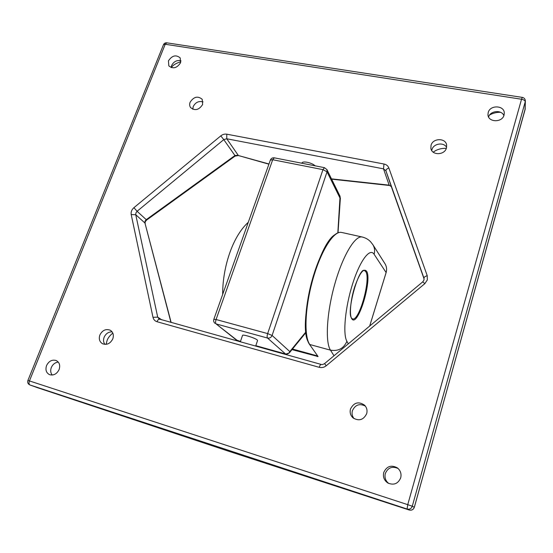 <?xml version="1.0" encoding="UTF-8"?>
<svg xmlns="http://www.w3.org/2000/svg" width="553" height="553" viewBox="0 0 553 553"><rect width="100%" height="100%" fill="white"/><g stroke="black" fill="none" stroke-linecap="round" stroke-linejoin="round"><path stroke-width="0.83" d="M503.887 115.556C501.502 109.577 490.317 110.662 488.596 116.994M504.046 115.079L504.288 113.192C504.481 105.236 490.034 104.683 488.209 112.522L487.967 114.658C488.002 122.434 502.248 122.856 504.046 115.079M398.098 468.481C392.215 465.937 387.957 467.603 385.33 473.492C384.39 477.509 385.517 480.827 388.697 483.446M400.704 477.84C401.616 473.866 400.531 470.568 397.462 467.935C391.31 464.617 386.741 466.124 383.747 472.462C382.759 476.907 384.135 480.426 387.867 483.011C393.805 485.506 398.084 483.778 400.704 477.84M365.409 406.144C359.637 403.199 355.309 404.699 352.42 410.644C351.611 413.609 352.157 416.278 354.065 418.642M366.674 413.692C367.517 410.471 366.833 407.651 364.634 405.238C358.655 401.174 353.948 402.404 350.512 408.93C349.607 412.434 350.443 415.414 353.021 417.874C358.952 421.393 363.508 419.997 366.674 413.692M446.61 147.326C443.727 141.886 433.49 143.504 431.962 149.607L431.741 150.561M446.444 148.024L446.637 145.1C445.808 137.766 432.861 137.953 431.043 145.273L430.877 148.453C431.928 155.593 444.66 155.282 446.444 148.024M112.121 331.862C108.478 331.814 105.81 333.625 104.109 337.302C103.162 339.984 103.425 342.342 104.89 344.381M112.805 338.837C113.987 335.042 113.158 332.18 110.31 330.252C105.886 328.593 102.402 330.182 99.858 335.021C98.634 338.906 99.519 341.809 102.505 343.724C106.902 345.245 110.33 343.613 112.805 338.837M58.3 362.097C55.127 362.45 52.805 364.261 51.318 367.531C50.275 370.441 50.572 372.95 52.224 375.052M59.109 369.542C60.422 365.339 59.461 362.339 56.226 360.535C52.1 359.374 48.878 361.047 46.556 365.561C45.208 369.853 46.217 372.888 49.583 374.671C53.676 375.708 56.855 374.001 59.109 369.542M180.969 60.754C176.905 59.918 173.801 61.48 171.665 65.448L171.216 67.604M180.52 62.807L180.195 57.913C175.985 54.491 172.066 55.473 168.444 60.858L168.824 65.862C173.054 69.187 176.953 68.164 180.52 62.807M203.069 101.918C198.776 100.764 195.486 102.319 193.204 106.57L192.776 109.266M202.633 104.489L202.211 99.305C197.801 95.704 193.764 96.692 190.101 102.25C189.375 104.241 189.534 106.01 190.585 107.565C195.015 111.042 199.032 110.019 202.633 104.489M500.486 112.266C496.525 112.245 492.923 113.137 489.682 114.941M446.333 148.349C441.266 148.156 436.891 149.428 433.213 152.165M112.819 333.093C109.736 335.643 107.814 338.159 107.04 340.627L106.1 344.346M180.824 61.825C176.234 63.063 173.048 64.998 171.271 67.618M255.666 346.109L257.567 340.503L257.221 339.943C255.14 337.98 242.56 334.081 242.546 335.394L240.334 341.816M220.785 135.872L223.778 139.619L226.771 138.775L238.191 155.255L234.942 155.531L223.778 139.619L137.089 211.287L146.255 219.665L145.017 221.138L144.948 223.018L135.748 214.723L135.92 212.891L137.089 211.287L133.909 207.693C131.697 209.677 130.798 211.965 131.206 214.571L152.987 317.311C153.534 319.572 154.881 321.037 157.031 321.722L319.233 367.323C321.77 367.952 324.099 367.434 326.229 365.754L424.87 283.62L427.324 279.929L427.22 275.643L388.849 167.974C388.012 165.859 386.395 164.538 383.996 164.02L226.785 134.185C224.649 133.847 222.645 134.407 220.785 135.872L133.909 207.693M301.883 163.239L301.945 163.073C302.436 160.653 311.961 162.637 315.127 165.838M409.275 510.025L228.389 451.144L37.908 387.819L228.444 451.165M388.849 167.974C386.782 168.838 385.807 169.785 385.925 170.815L391.31 186.575L389.153 185.151L383.505 168.838L383.996 164.02M171.14 322.468L144.948 223.018L170.96 322.42M235.039 156.119L234.942 155.531L146.255 219.665L146.552 220.115L235.039 156.119L238.398 155.531L268.91 164.186M391.31 186.575L424.11 278.995L391.303 186.561L389.153 185.151L331.482 178.861M268.986 163.985L238.398 155.531M337.835 232.841L340.06 196.308L326.927 169.584L327.037 171.831L340.178 198.423L340.06 196.308M285.908 354.058L289.302 352.925L289.807 351.59L272.097 335.457C271.17 337.53 269.65 338.395 267.514 338.042L285.548 353.982L255.811 345.673M354.494 287.636L351.68 299.083M353.319 291.749L353.111 292.551M369.694 326.035L386.118 272.588C387.017 269.449 386.658 266.518 385.026 263.795L385.026 263.795C386.644 266.498 387.01 269.415 386.112 272.546L386.091 272.622M318.093 356.554L309.452 344.284L318.093 356.554L291.998 349.62M317.498 355.925L292.482 349.026M226.785 134.185L226.771 138.775L383.505 168.838L385.925 170.815L423.964 278.2L423.978 280.046L422.762 281.85L424.87 283.62M423.971 278.221L423.937 278.118C423.909 277.316 425.008 276.493 427.22 275.643M29.44 380.927L165.216 44.261L521.534 99.236L407.748 504.661L29.44 380.927C28.735 383.015 28.922 384.37 30 384.985L407.105 509.036L407.748 504.661L412.282 506.23L525.246 101.697C525.032 100.522 523.795 99.699 521.534 99.236L522.315 97.39L166.792 42.816L165.216 44.261L163.481 44.703L27.906 380.457L29.44 380.927M422.762 281.85L324.583 363.598L326.229 365.754M321.245 364.496L321.106 364.413C320.519 364.42 319.897 365.388 319.233 367.323M159.713 319.316L159.485 319.205C158.58 319.116 157.764 319.952 157.031 321.722M159.347 319.185L157.695 317.125L152.987 317.311M161.732 319.834L157.695 317.125L135.748 214.723L131.206 214.571M525.018 109.853L525.35 100.985C525.246 99.028 524.23 97.826 522.315 97.39M30 384.985L37.887 387.819L30 384.985M407.105 509.036L409.234 510.011C411.695 510.55 413.388 509.638 414.308 507.26L412.282 506.23C411.335 508.649 409.614 509.59 407.105 509.036M525.35 100.985L525.136 109.425L414.308 507.281M228.389 451.144L409.255 510.018C411.722 510.557 413.416 509.645 414.335 507.281L525.239 108.72M240.479 341.388L237.368 340.517L216.092 323.913L267.514 338.042C266.954 337.268 267.002 335.789 267.659 333.59L216.078 319.523C215.414 321.659 215.421 323.125 216.092 323.913L236.359 340.005L237.728 340.62M145.204 223.35L145.017 221.138M255.797 345.708L285.548 353.982C287.539 354.321 288.963 353.526 289.807 351.59L305.85 331.973M322.959 169.64L324.417 167.656L274.288 157.826L272.698 159.734L322.959 169.64L267.659 333.59L272.097 335.457L327.037 171.831L322.959 169.64M213.845 319.288L216.078 319.523L272.698 159.734L270.369 160.073L213.845 319.288C213.368 320.906 213.762 322.268 215.027 323.381M364.413 270.458L365.872 271.772C370.932 279.659 359.167 321.521 352.544 318.922L351.722 318.265C345.908 312.832 358.745 267.154 364.413 270.458M366.674 271.316C363.598 267.77 359.581 273.044 354.625 287.138C350.464 300.217 349.185 315.272 351.791 318.798C357.577 328.192 372.376 280.44 366.674 271.316M385.026 263.795L372.888 244.716C374.651 247.654 375.058 250.841 374.118 254.276L386.112 272.546L369.667 326.056M334.005 355.752L330.487 350.16L309.784 344.512C303.791 336.321 304.938 306.956 313.06 278.684C321.12 250.357 333.915 230.518 341.533 232.426L341.699 232.46M348.3 343.848L346.904 341.319C342.666 334.171 345.169 307.247 352.634 283.827C360.044 260.325 369.978 247.481 374.118 254.276M346.904 341.319C343.683 348.501 338.215 351.445 330.487 350.16C325.074 342.065 326.712 312.563 334.814 283.993C342.867 255.382 355.144 235.219 362.174 237.002L341.533 232.426C333.183 230.594 320.747 250.35 312.618 278.491C304.544 306.652 303.314 335.789 309.452 344.284M317.187 356.595L317.311 355.662M308.774 342.742C297.002 326.768 317.747 242.905 335.574 234.313M324.583 363.598C322.876 364.551 321.715 364.828 321.106 364.413L158.898 318.936M166.792 42.816C165.25 42.678 164.151 43.307 163.481 44.703M27.906 380.457C27.291 382.531 27.968 384.038 29.938 384.964M331.634 179.165L389.699 185.511M145.315 221.684L146.552 220.115M240.465 341.422L236.359 340.005M326.927 169.584L324.417 167.656M274.288 157.826C272.435 157.612 271.129 158.365 270.369 160.073M305.913 332.581L289.302 352.925M340.385 197.988L338.014 232.772M222.686 294.396C222.465 269.041 231.845 237.14 248.283 222.292M372.888 244.716L370.697 241.875C368.464 239.47 365.623 237.845 362.174 237.002"/></g></svg>
